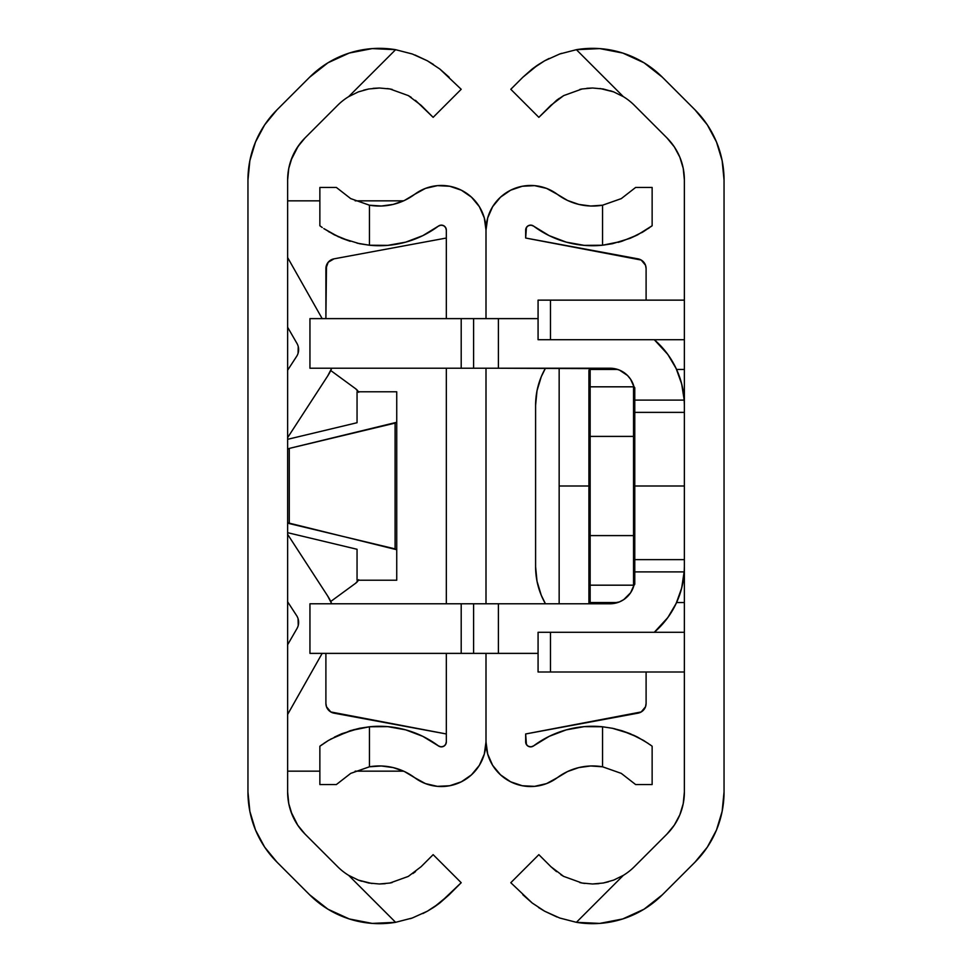 <?xml version="1.0" encoding="UTF-8"?>
<svg xmlns="http://www.w3.org/2000/svg" width="972" height="972" viewBox="0 0 972 972"><rect width="100%" height="100%" fill="white"/><g stroke="black" fill="none" stroke-linecap="round" stroke-linejoin="round"><path stroke-width="1.46" d="M297.797 825.289L291.005 811.802L288.72 803.394L287.627 792.034L288.72 803.394L291.005 811.802L297.359 824.645M299.704 144.038L301.915 141.28M301.344 141.961L295.998 149.53L291.709 158.315L288.72 168.606L291.005 160.21L298.307 145.958M249.901 160.404L248.601 168.606M255.806 141.28L253.814 146.395M305.062 137.89L337.649 105.304A59.013 59.013 0 0 1 348.644 96.653A59.013 59.013 0 0 0 337.649 105.304L305.062 137.89L297.663 146.906L292.159 157.197L288.769 168.363L287.627 179.966L288.72 168.606L287.627 179.966L287.627 792.034L287.627 179.966A59.511 59.511 0 0 1 305.062 137.89L303.762 139.227M433.998 907.168L449.161 894.75L461.202 882.71L433.148 854.655L421.107 866.696L433.148 854.655L461.202 882.71L439.818 902.988L427.352 911.214L412.286 918.005L395.604 922.319A98.694 98.694 0 0 1 309.594 894.75L277.008 862.164A99.18 99.18 0 0 1 247.957 792.034L247.957 179.966A99.18 99.18 0 0 1 277.008 109.836L309.594 77.25A98.694 98.694 0 0 1 395.604 49.681L412.237 53.97L427.303 60.762L439.781 68.988L449.161 77.25L439.818 69.012L427.352 60.786L414.983 54.991M303.653 832.652L305.062 834.11A59.511 59.511 0 0 1 287.627 792.034L288.769 803.637L292.159 814.803L297.663 825.094L305.062 834.11L337.649 866.696A59.013 59.013 0 0 0 348.644 875.347L358.364 880.122L371.984 883.524M390.149 882.989L392.105 882.588M408.349 876.38L389.979 883.026L379.432 883.985M363.686 90.141L368.716 88.987L358.328 91.903L348.644 96.653L395.604 49.681L372.227 48.6L349.264 53.047L327.977 62.779L309.594 77.25L277.008 109.836L264.663 124.866L255.502 142.009L249.865 160.623L247.957 179.966L247.957 792.034L249.865 811.377L255.502 829.991L264.663 847.134L277.008 862.164L309.594 894.75L327.977 909.221L349.264 918.953L372.227 923.4L395.604 922.319L348.644 875.347L358.328 880.097L368.716 883.013L379.359 883.985L389.894 883.038L408.313 876.404L421.107 866.696L408.313 876.404L389.894 883.038L379.359 883.985L368.716 883.013L358.328 880.097L348.644 875.347A59.013 59.013 0 0 1 337.649 866.696L305.062 834.11M412.262 918.018L427.34 911.214M337.649 866.696A59.013 59.013 0 0 0 348.644 875.347L395.604 922.319L412.286 918.005L427.352 911.214L433.804 907.289M410.403 918.649L412.092 918.078M439.818 69.012L461.202 89.29L433.148 117.345L415.469 100.347M337.649 105.304A59.013 59.013 0 0 1 348.644 96.653L358.364 91.878L368.789 88.974L379.493 88.015L389.979 88.974L408.362 95.621L421.107 105.304L433.148 117.345L461.202 89.29L439.781 68.988L427.303 60.762L433.403 64.444M392.166 89.412L389.894 88.962M358.328 91.903L348.644 96.653L358.364 91.878L368.789 88.974L379.493 88.015L389.979 88.974L408.362 95.621L421.107 105.304M427.303 60.762L412.237 53.97L395.604 49.681L412.286 53.995M379.299 88.015L373.041 88.355M389.796 88.938L387.184 88.537M411.229 97.358L408.313 95.596M412.918 873.524L415.506 871.629M379.578 883.985L385.216 883.694M358.437 880.146L361.608 881.252M427.328 911.226L422.893 913.546M439.794 903L434.946 906.524M427.352 911.214L439.818 902.988L449.149 894.762M395.604 49.681L348.644 96.653M396.734 580.223L357.052 580.223L357.052 549.277L287.627 532.68L357.052 549.277L357.052 580.223L396.734 580.223L396.734 549.727L396.734 580.223M287.627 522.742L396.734 549.727L396.734 391.777L357.052 391.777L357.052 422.723L287.627 439.32L357.052 422.723L357.052 391.777L396.734 391.777L396.734 549.727L395.094 548.888L395.094 423.112L289.267 448.42L289.267 523.58L395.094 548.888L395.094 423.112L396.734 422.273L289.267 448.42L289.267 523.58L287.627 522.742M287.627 449.258L289.267 448.42L287.627 449.258M396.734 445.055L396.734 391.777M287.627 714.444L322.169 653.378L287.627 714.444M327.734 596.091A43.4 43.4 0 0 1 331.707 603.782L327.734 596.091L287.627 534.357L327.734 596.091M296.63 615.628L287.627 601.777L296.63 615.628A12.393 12.393 0 0 1 296.958 628.58L287.627 644.752L296.958 628.58M298.064 618.702L298.246 625.433M331.707 368.218A43.4 43.4 0 0 1 327.734 375.909L331.707 368.218M322.169 318.622L287.627 257.556L322.169 318.622M296.958 343.42L287.627 327.248L296.958 343.42A12.393 12.393 0 0 1 296.63 356.372L287.627 370.223L296.63 356.372M287.627 437.643L327.734 375.909L287.627 437.643M298.246 346.567L298.064 353.298L298.246 346.567M287.627 200.84L319.861 200.84L287.627 200.84M355.145 200.84L403.611 200.84L355.145 200.84M301.915 830.72L299.704 827.974M287.627 771.161L319.861 771.161M355.145 771.161L403.611 771.161M255.199 829.225L255.745 830.562M253.255 824.025L253.68 825.264M325.899 703.4L325.899 653.378L325.899 703.4L326.483 706.766L330.796 711.954L446.33 733.969L334.003 713.156A9.914 9.914 0 0 1 325.899 703.4A9.914 9.914 0 0 0 334.003 713.156M445.589 744.503L446.33 741.903L446.33 653.378L446.33 741.903A4.957 4.957 0 0 1 438.396 745.876L422.808 736.351L405.725 729.863L387.731 726.631L369.457 726.777A98.694 98.694 0 0 1 438.396 745.876L440.936 746.836L443.584 746.338L445.589 744.503L443.584 746.338M446.33 603.782L446.33 368.218L446.33 603.782M446.33 318.622L446.33 230.097L446.33 318.622M381.364 206.015L369.457 205.214L381.364 206.015L393.186 204.412L404.437 200.463L414.667 194.327A44.639 44.639 0 0 1 486 230.097L486 318.622L486 230.097L484.299 217.91L479.354 206.659L471.505 197.182L461.372 190.196L449.72 186.26L437.436 185.64L425.444 188.398L414.667 194.327A59.013 59.013 0 0 1 369.457 205.214L350.698 198.604L336.373 187.45L350.746 198.64M486 368.218L486 603.782L486 368.218M486 653.378L486 741.903A44.639 44.639 0 0 1 414.667 777.673L425.444 783.602L437.436 786.36L449.72 785.741L461.372 781.804L471.505 774.818L479.354 765.341L484.299 754.09L486 741.903L486 653.378M319.861 746.241L320.882 745.475L319.861 746.241L319.861 784.55L319.861 746.241L328.415 740.457L341.816 733.702L359.567 728.283L369.457 726.777L369.457 766.787L350.746 773.36L336.373 784.55L319.861 784.55L336.373 784.55L350.746 773.36L369.457 766.787A59.013 59.013 0 0 1 414.667 777.673L404.437 771.537L393.186 767.588L381.364 765.985L369.457 766.787L381.364 765.985M322.643 744.212L320.869 745.488M341.792 733.714L334.453 737.092L353.881 729.632M350.698 773.396L369.457 766.787L369.457 726.777L350.212 730.689L330.358 739.303M445.589 227.497L443.584 225.662L440.936 225.164L438.396 226.124A98.694 98.694 0 0 1 369.457 245.223L387.731 245.369L405.725 242.137L422.808 235.649L438.396 226.124A4.957 4.957 0 0 1 446.33 230.097L445.589 227.497L446.33 230.097M320.882 226.525L319.861 225.759L319.861 187.45L336.373 187.45L319.861 187.45L319.861 225.759L322.279 227.533M338.633 236.913L323.81 228.59L334.465 234.908L350.212 241.311L334.453 234.908L323.81 228.59M350.212 241.311L341.804 238.286L359.567 243.717L369.457 245.223L356.991 243.146M326.483 265.235L325.899 318.622L325.899 268.6A9.914 9.914 0 0 1 334.003 258.844L328.196 262.258L325.899 268.6A9.914 9.914 0 0 1 334.003 258.844L446.33 238.031L334.003 258.844M369.457 205.214L369.457 245.223L369.457 205.214L350.698 198.604L336.373 187.45M328.415 740.457L323.81 743.41M359.567 728.283L350.212 730.689M359.579 243.717L369.457 245.223M328.402 231.543L341.792 238.286M355.703 388.8A9.914 9.914 0 0 1 358.389 391.777A9.914 9.914 0 0 0 355.703 388.8L330.723 370.514L355.703 388.8L358.68 392.311M358.68 579.689L355.703 583.2L330.723 601.486L355.703 583.2A9.914 9.914 0 0 0 358.389 580.223A9.914 9.914 0 0 1 355.703 583.2M643.804 709.742A9.914 9.914 0 0 0 646.101 703.4L646.101 672.004L646.101 703.4L645.517 706.766L641.204 711.954L525.67 733.969L526.411 744.503L528.416 746.338L531.064 746.836L533.604 745.876A98.694 98.694 0 0 1 602.543 726.777L612.421 728.283L602.543 726.777L602.543 766.787L621.302 773.396L635.627 784.55L652.139 784.55L635.627 784.55L621.254 773.36M646.101 268.6A9.914 9.914 0 0 0 637.997 258.844L525.67 238.031L525.67 230.097A4.957 4.957 0 0 1 533.604 226.124L531.064 225.164L528.416 225.662L526.411 227.497L525.67 238.031L641.204 260.046L645.517 265.235L646.101 268.6L646.101 300.141L646.101 268.6A9.914 9.914 0 0 0 643.804 262.258M486 230.097A44.639 44.639 0 0 1 557.333 194.327L567.563 200.463L578.814 204.412L590.636 206.015L602.543 205.214A59.013 59.013 0 0 1 557.333 194.327L546.556 188.398L534.564 185.64L522.28 186.26L510.628 190.196L500.495 197.182L492.646 206.659L487.701 217.91L486 230.097L487.701 217.91M487.701 754.09L492.646 765.341L500.495 774.818L510.628 781.804L522.28 785.741L534.564 786.36L546.556 783.602L557.333 777.673A59.013 59.013 0 0 1 602.543 766.787L590.636 765.985L578.814 767.588L567.563 771.537L557.333 777.673A44.639 44.639 0 0 1 486 741.903L487.701 754.09L486 741.903M652.139 746.241L652.139 784.55L652.139 746.241L651.119 745.475L652.139 746.241M633.367 735.087L637.535 737.092L621.788 730.689L612.433 728.283L630.208 733.714L643.598 740.457L651.119 745.475L643.598 740.457L630.208 733.714L612.421 728.283L602.543 726.777L602.543 766.787L621.302 773.396L635.627 784.55M602.543 726.777L584.269 726.631L566.275 729.863L549.192 736.351L533.604 745.876A4.957 4.957 0 0 1 525.67 741.903L525.67 733.969L637.997 713.156A9.914 9.914 0 0 0 646.101 703.4M612.433 243.717L602.543 245.223L602.543 205.214L621.254 198.64L635.627 187.45L621.254 198.64L602.543 205.214L602.543 245.223L621.788 241.311L602.543 245.223L612.421 243.717L630.184 238.298L643.586 231.543L652.139 225.759L652.139 187.45L635.627 187.45L652.139 187.45L652.139 225.759L637.535 234.908L621.788 241.311L637.547 234.908L630.196 238.286M533.604 226.124L549.192 235.649L566.275 242.137L584.269 245.369L602.543 245.223A98.694 98.694 0 0 1 533.604 226.124L531.064 225.164M648.19 743.41L637.535 737.092M649.721 744.467L651.119 745.475M621.788 730.689L630.196 733.714M612.445 728.283L615.009 728.854M602.543 205.214L621.302 198.604M621.788 241.311L618.119 242.368M643.586 231.543L641.642 232.697M649.357 227.788L648.19 228.59M652.139 225.759L651.119 226.525M683.231 803.637L684.373 792.034A59.511 59.511 0 0 1 666.938 834.11L674.337 825.094L679.841 814.803L683.231 803.637L684.373 792.034L684.373 179.966L683.231 168.363L679.841 157.197L674.337 146.906L666.938 137.89L634.352 105.304A59.013 59.013 0 0 0 623.356 96.653L613.636 91.878L600.003 88.476M538.002 64.832L522.839 77.25L532.182 69.012L544.648 60.786L559.714 53.995L576.396 49.681A98.694 98.694 0 0 1 662.406 77.25L694.992 109.836A99.18 99.18 0 0 1 724.043 179.966L724.043 792.034A99.18 99.18 0 0 1 694.992 862.164L662.406 894.75A98.694 98.694 0 0 1 576.396 922.319L559.763 918.03L544.697 911.238L532.219 903.012L510.798 882.71L538.853 854.655L550.893 866.696L538.853 854.655L510.798 882.71L532.182 902.988L544.697 911.238L559.763 918.03L576.396 922.319L623.356 875.347A59.013 59.013 0 0 0 634.352 866.696L666.938 834.11L634.352 866.696A59.013 59.013 0 0 1 623.356 875.347L613.636 880.122L603.211 883.026L592.507 883.985L582.021 883.026L563.639 876.38L550.893 866.696L556.531 871.653M538.196 64.711L544.636 60.799L559.714 53.995L576.396 49.681L623.356 96.653A59.013 59.013 0 0 1 634.352 105.304A59.013 59.013 0 0 0 623.356 96.653L613.672 91.903L603.284 88.987L592.641 88.015L582.107 88.962L563.687 95.596L556.531 100.347L538.853 117.345L550.893 105.304L563.687 95.596L582.107 88.962L592.641 88.015L603.284 88.987L613.672 91.903L623.356 96.653L576.396 49.681L599.773 48.6L622.736 53.047L644.023 62.779L662.406 77.25L694.992 109.836L707.337 124.866L716.498 142.009L722.135 160.623L724.043 179.966L724.043 792.034L722.135 811.377L716.498 829.991L707.337 847.134L694.992 862.164L662.406 894.75L644.023 909.221L622.736 918.953L599.773 923.4L576.396 922.319L623.356 875.347A59.013 59.013 0 0 0 634.352 866.696A59.013 59.013 0 0 1 623.356 875.347L613.636 880.122L603.211 883.026L592.507 883.985L582.021 883.026L563.639 876.38L550.893 866.696M613.672 880.097L623.356 875.347L613.672 880.097L603.284 883.013L608.314 881.859M579.834 882.588L582.107 883.038M532.182 902.988L522.839 894.75L532.182 902.988L544.648 911.214L557.017 917.009M559.726 53.982L544.66 60.786M561.597 53.351L559.908 53.922M510.798 89.29L522.839 77.25L510.798 89.29L538.853 117.345L510.798 89.29M581.851 89.011L579.895 89.4M563.651 95.621L582.021 88.974L592.568 88.015M634.352 105.304L666.938 137.89A59.511 59.511 0 0 1 684.373 179.966L683.231 168.363M707.337 124.866L716.498 142.009M684.373 792.034L684.373 179.966M682.964 300.141L684.373 300.02L682.964 300.141M544.648 60.786L532.182 69.012L522.839 77.25M544.672 911.226L538.597 907.556M576.396 922.319L559.714 918.005M592.701 883.985L598.959 883.645M582.204 883.062L584.804 883.463M560.771 874.654L563.687 876.404M559.082 98.476L556.494 100.371M592.434 88.015L586.784 88.306M613.563 91.854L610.404 90.761M544.672 60.774L549.107 58.454M532.206 69L537.054 65.476M684.373 339.702L550.468 339.702L550.468 300.141L684.373 300.141L538.075 300.141L538.075 339.702L684.373 339.702M550.468 632.298L538.075 632.298L538.075 672.004L684.373 672.004L550.468 672.004L550.468 632.298L684.373 632.298L538.075 632.298L538.075 672.004L550.468 672.004L550.468 632.298L684.373 632.298M538.075 339.702L538.075 300.141L550.468 300.141L550.468 339.702L538.075 339.702M541.258 376.747L537.018 390.708L541.258 376.747L545.45 368.218A74.394 74.394 0 0 0 541.246 376.772M537.018 581.28A74.394 74.394 0 0 0 537.03 581.317L541.258 595.253L537.018 581.292L535.596 566.785L535.596 405.215L537.018 390.708A74.394 74.394 0 0 0 537.018 390.72M541.246 595.241A74.394 74.394 0 0 0 545.45 603.782L541.258 595.253M535.596 405.215L535.596 566.785L535.596 405.215A74.394 74.394 0 0 0 535.596 405.215A74.394 74.394 0 0 1 545.45 368.218M545.45 603.782A74.394 74.394 0 0 1 535.596 566.785L535.596 566.785M724.031 322.157L724.043 317.516M684.373 412.371L634.777 412.371L684.373 412.371M634.777 486L684.373 486L634.777 486M634.777 559.629L684.373 559.629L634.777 559.629M634.011 386.905L630.597 379.238L627.511 375.484L619.468 370.101L614.814 368.692L498.393 368.218L498.393 318.622L538.075 318.622L309.947 318.622L461.202 318.622L461.202 368.218L609.979 368.218A24.798 24.798 0 0 1 634.011 386.905M684.373 405.409L684.215 400.1A86.787 86.787 0 0 0 654.278 339.702L667.849 354.464L676.16 368.558L681.676 383.952L684.215 400.1L634.777 400.1L684.215 400.1L684.373 405.409L684.252 400.95M682.636 388.156L680.886 381.073M678.031 372.847L675.03 366.25M670.68 358.607L666.573 352.751M660.79 345.935L655.784 341.026M683.547 393.429L684.373 393.429L683.547 393.429M684.373 369.457L676.573 369.457L684.373 369.457M676.573 602.543L684.373 602.543L676.573 602.543M684.373 578.571L683.547 578.571L684.373 578.571M684.252 571.05L681.676 588.048L676.16 603.442L667.849 617.536L654.278 632.298A86.787 86.787 0 0 0 684.215 571.901L634.777 571.901L684.215 571.901L684.373 566.591M655.784 630.974L660.79 626.065M666.573 619.249L670.68 613.393M675.03 605.75L678.031 599.153M680.886 590.927L682.636 583.844M619.468 601.899L609.979 603.782L619.468 601.899L623.757 599.603L630.597 592.762L634.011 585.095A24.798 24.798 0 0 1 609.979 603.782L498.393 603.782L609.979 603.782M309.947 653.378L538.075 653.378L498.393 653.378L498.393 603.782L309.947 603.782L309.947 653.378L309.947 603.782L461.202 603.782L461.202 653.378L309.947 653.378M309.947 368.218L461.202 368.218L309.947 368.218L309.947 318.622L309.947 368.218M473.607 318.622L473.607 368.218L498.393 368.218L498.393 318.622L473.607 318.622L473.607 368.218L461.202 368.218L461.202 318.622L473.607 318.622M473.607 603.782L473.607 653.378L498.393 653.378L498.393 603.782L473.607 603.782L473.607 653.378L461.202 653.378L461.202 603.782L473.607 603.782M684.033 574.258L684.373 567.539M684.373 404.461L684.033 397.742M634.777 388.059L634.777 583.941A1.239 1.239 0 0 1 633.537 585.18L633.537 535.596L590.15 535.596L590.15 436.404L633.537 436.404L633.537 386.82L590.15 386.82L590.15 436.404L633.537 436.404L633.537 535.596L590.15 535.596L590.15 585.18L633.537 585.18L633.537 586.736L633.537 585.18A1.239 1.239 0 0 0 634.777 583.941L634.777 535.596L633.537 535.596L633.537 585.18L590.15 585.18L590.15 602.543L617.73 602.543L590.15 602.543L590.15 585.18A1.239 1.239 0 0 1 588.911 583.941L588.911 601.303A1.239 1.239 -179.9 0 0 590.15 602.543A1.239 1.239 0 0 1 588.911 601.303L588.911 583.941A1.239 1.239 0 0 0 590.15 585.18L590.15 535.596L588.911 535.596L588.911 583.941L588.911 535.596L590.15 535.596L590.15 436.404L588.911 436.404L588.911 535.596L588.911 436.404L590.15 436.404L590.15 386.82A1.239 1.239 0 0 0 588.911 388.059L588.911 436.404L588.911 388.059A1.239 1.239 0 0 1 590.15 386.82L590.15 369.457L590.15 386.82L633.537 386.82L633.537 385.264L633.537 535.596L634.777 535.596L634.777 436.404L633.537 436.404L634.777 436.404L634.777 388.059A1.239 1.239 0 0 0 633.537 386.82A1.239 1.239 0 0 1 634.777 388.059M588.911 370.697L588.911 389.347L588.911 370.697A1.239 1.239 0 0 1 590.15 369.457A1.239 1.239 0 0 0 588.911 370.697M617.73 369.457L590.15 369.457L617.73 369.457M559.155 486L559.155 603.782L559.155 486L588.911 486L559.155 486L559.155 368.218L559.155 486M588.911 486L588.911 437.643M588.911 388.059L588.911 371.45M588.911 600.55L588.911 603.782"/></g></svg>
